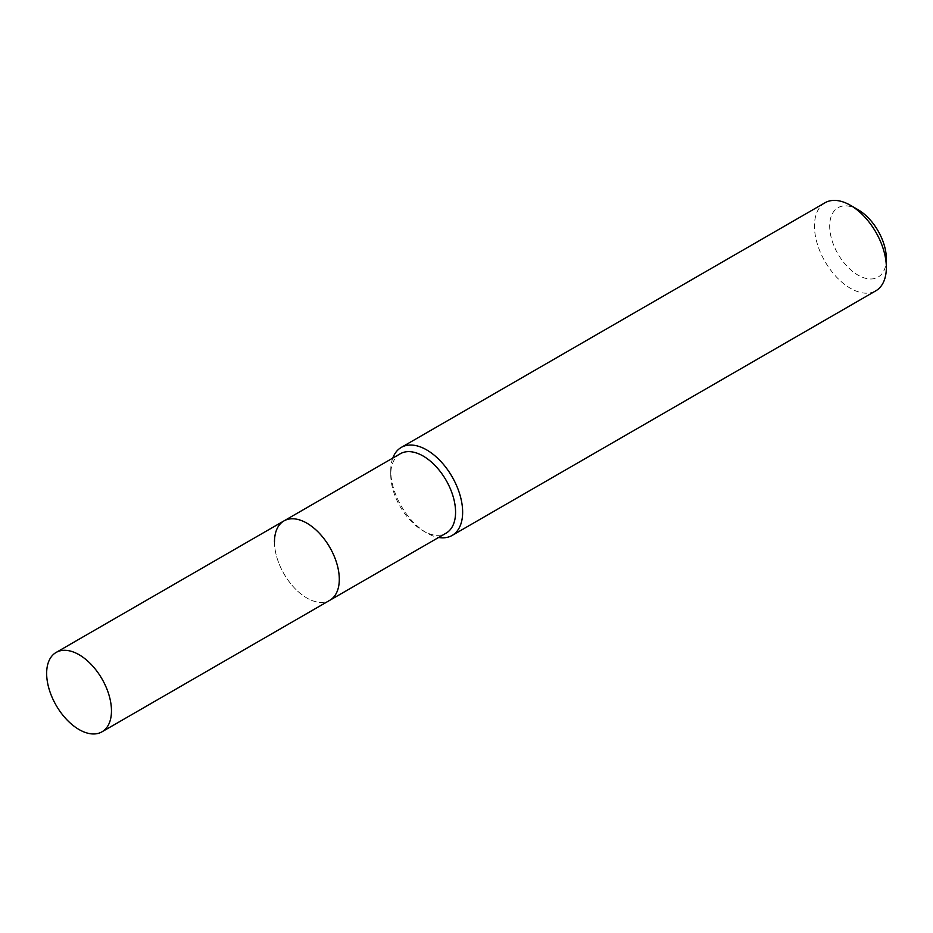 <?xml version="1.0" encoding="UTF-8"?>
<svg xmlns="http://www.w3.org/2000/svg" width="933" height="933" viewBox="0 0 933 933"><rect width="100%" height="100%" fill="white"/><g stroke="black" fill="none" stroke-linecap="round" stroke-linejoin="round"><path stroke-width="0.7" stroke-dasharray="4.67 3.5" d="M400.245 453.776A45.834 26.462 -120 0 0 390.752 474.757L390.752 470.675A50.837 29.343 -120 0 0 426.696 532.93A50.837 29.343 -120 0 0 438.627 537.466M392.793 458.08A50.837 29.343 -120 0 0 390.752 470.675M824.994 202.776A50.837 29.343 -120 0 0 814.462 226.043A50.837 29.343 -120 0 0 836.656 277.206A50.837 29.343 -120 0 0 875.819 290.816M858.01 209.692A40.072 23.138 -120 0 0 829.682 226.043A40.072 23.138 -120 0 0 858.01 275.13A40.072 23.138 -120 0 0 886.35 258.768M390.752 474.757A45.834 26.462 -120 0 0 423.162 530.889A45.834 26.462 -120 0 0 446.079 533.163M274.477 541.886A45.834 26.462 -120 0 0 294.478 588.012A45.834 26.462 -120 0 0 329.804 600.292A45.834 26.462 -120 0 1 294.478 588.012A45.834 26.462 -120 0 1 274.477 541.886A45.834 26.462 -120 0 1 283.97 520.906M423.162 530.889L426.696 532.93"/><path stroke-width="1.4" d="M101.977 731.822A45.834 26.462 -120 0 0 111.47 710.841A45.834 26.462 -120 0 0 91.457 664.716A45.834 26.462 -120 0 0 56.143 652.435A45.834 26.462 -120 0 0 46.65 673.416A45.834 26.462 -120 0 0 66.663 719.541A45.834 26.462 -120 0 0 101.977 731.822L329.804 600.292A45.834 26.462 -120 0 0 339.297 579.311A45.834 26.462 -120 0 1 329.804 600.292L446.079 533.163A45.834 26.462 -120 0 0 455.572 512.182A45.834 26.462 -120 0 0 435.571 466.057A45.834 26.462 -120 0 0 400.245 453.776L283.97 520.906A45.834 26.462 -120 0 0 274.477 541.886M283.97 520.906A45.834 26.462 -120 0 1 319.284 533.186A45.834 26.462 -120 0 1 339.297 579.311A45.834 26.462 -120 0 0 319.284 533.186A45.834 26.462 -120 0 0 283.97 520.906L56.143 652.435M438.627 537.466A50.837 29.343 -120 0 0 452.108 535.449A50.837 29.343 -120 0 0 462.64 512.182A50.837 29.343 -120 0 0 440.446 461.019A50.837 29.343 -120 0 0 401.283 447.408A50.837 29.343 -120 0 0 392.793 458.08M850.406 205.295L858.01 209.692A40.072 23.138 -120 0 1 886.35 258.768L886.35 267.549A50.837 29.343 -120 0 0 850.406 205.295A50.837 29.343 -120 0 0 824.994 202.776L401.283 447.408M452.108 535.449L875.819 290.816A50.837 29.343 -120 0 0 886.35 267.549"/></g></svg>
